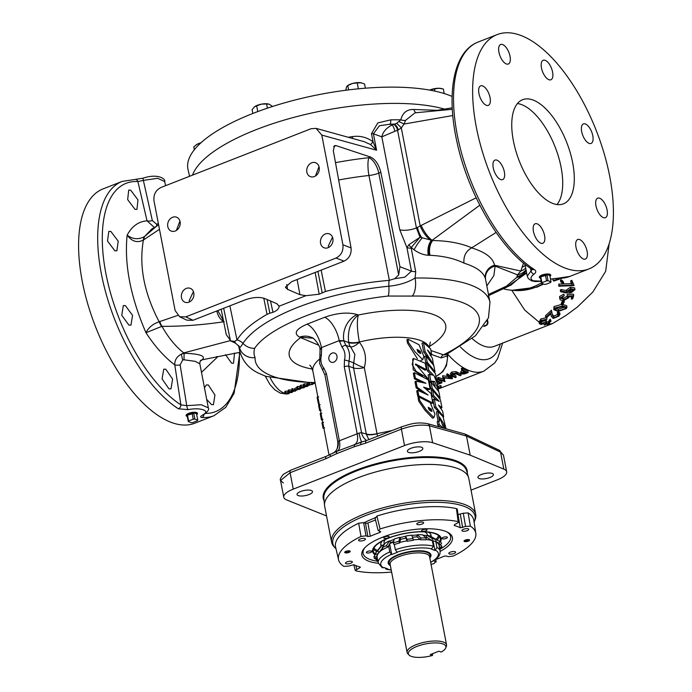 <?xml version="1.0" encoding="UTF-8"?>
<svg xmlns="http://www.w3.org/2000/svg" width="692" height="692" viewBox="0 0 692 692"><rect width="100%" height="100%" fill="white"/><g stroke="black" fill="none" stroke-linecap="round" stroke-linejoin="round"><path stroke-width="1.04" d="M442.802 427.872L439.204 424.507L438.624 421.272L439.429 421.264L437.889 411.333L436.444 411.844L438.027 421.497M438.624 421.272L437.206 421.809L437.785 425.035L440.008 427.102M437.889 411.333L443.044 416.757L446.029 428.763M420.226 351.259L420.762 353.517L418.02 352.02L417.094 349.408L420.226 351.259L418.945 351.839L419.698 353.292M407.925 339.184L419.032 344.72L423.815 356.216L422.777 359.693L414.94 351.761L408.531 342.531L407.925 339.184L406.931 339.807L407.536 343.154L417.38 358.707M420.831 360.411L422.777 359.693M431.375 409.171L431.912 411.42L429.17 409.923L428.244 407.311L431.375 409.171L430.095 409.75L430.848 411.195M419.075 397.087L418.08 397.71L418.686 401.066L424.957 410.252L432.595 418.184L433.927 417.596L426.09 409.664L419.681 400.434L419.075 397.087L430.182 402.623L434.965 414.127L433.927 417.596M319.15 403.704L318.424 403.886L317.083 397.251L318.692 396.845M328.233 455.448L329.842 454.748M427.319 377.91L416.117 371.327L412.147 364.546L413.695 358.508L425.156 363.205L426.384 369.623L415.589 363.983L427.319 377.91M413.695 358.508L412.683 359.096L413.193 369.779L422.501 376.344M351.796 561.42A3.495 1.168 169.1 0 0 347.825 561.601A3.495 1.168 169.1 0 0 345.464 563.21A3.495 1.168 169.1 0 0 346 563.686A3.495 1.168 169.1 0 0 349.97 563.504A3.495 1.168 169.1 0 0 352.332 561.895A3.495 1.168 169.1 0 0 351.796 561.42M364.909 538.549A3.495 1.168 169.1 0 0 360.939 538.739A3.495 1.168 169.1 0 0 358.577 540.348A3.495 1.168 169.1 0 0 359.113 540.815A3.495 1.168 169.1 0 0 363.084 540.634A3.495 1.168 169.1 0 0 365.445 539.025A3.495 1.168 169.1 0 0 364.909 538.549M423.132 522.244A3.495 1.168 169.1 0 0 419.162 522.434A3.495 1.168 169.1 0 0 416.8 524.043A3.495 1.168 169.1 0 0 417.337 524.519A3.495 1.168 169.1 0 0 421.307 524.328A3.495 1.168 169.1 0 0 423.668 522.719A3.495 1.168 169.1 0 0 423.132 522.244M468.242 528.818A3.495 1.168 169.1 0 0 464.271 528.999A3.495 1.168 169.1 0 0 461.91 530.608A3.495 1.168 169.1 0 0 462.446 531.084A3.495 1.168 169.1 0 0 466.417 530.894A3.495 1.168 169.1 0 0 468.778 529.285A3.495 1.168 169.1 0 0 468.242 528.818M455.128 551.68A3.495 1.168 169.1 0 0 451.158 551.87A3.495 1.168 169.1 0 0 448.797 553.479A3.495 1.168 169.1 0 0 449.333 553.955A3.495 1.168 169.1 0 0 453.303 553.764A3.495 1.168 169.1 0 0 455.656 552.155A3.495 1.168 169.1 0 0 455.128 551.68M371.379 551.057A2.785 0.934 169.1 0 0 368.222 551.204A2.785 0.934 169.1 0 0 366.336 552.484A2.785 0.934 169.1 0 0 366.769 552.865A2.785 0.934 169.1 0 0 369.926 552.718A2.785 0.934 169.1 0 0 371.803 551.438A2.785 0.934 169.1 0 0 371.379 551.057M388.792 536.473A2.785 0.934 169.1 0 0 385.626 536.62A2.785 0.934 169.1 0 0 383.749 537.9A2.785 0.934 169.1 0 0 384.172 538.281A2.785 0.934 169.1 0 0 387.338 538.134A2.785 0.934 169.1 0 0 389.215 536.854A2.785 0.934 169.1 0 0 388.792 536.473M426.583 529.449A2.785 0.934 169.1 0 0 423.426 529.596A2.785 0.934 169.1 0 0 421.54 530.876A2.785 0.934 169.1 0 0 421.964 531.248A2.785 0.934 169.1 0 0 425.13 531.101A2.785 0.934 169.1 0 0 427.007 529.821A2.785 0.934 169.1 0 0 426.583 529.449M446.963 537.001A2.785 0.934 169.1 0 0 443.806 537.148A2.785 0.934 169.1 0 0 441.928 538.428A2.785 0.934 169.1 0 0 442.352 538.808A2.785 0.934 169.1 0 0 445.51 538.653A2.785 0.934 169.1 0 0 447.395 537.373A2.785 0.934 169.1 0 0 446.963 537.001M552.986 203.509A55.922 25.474 68.6 0 0 563.409 203.846A55.922 25.474 68.6 0 0 570.208 152.638A55.922 25.474 68.6 0 0 533.056 100.029A55.922 25.474 68.6 0 0 522.633 99.691A55.922 25.474 68.6 0 0 515.834 150.899A55.922 25.474 68.6 0 0 552.986 203.509M517.46 103.54A55.922 25.474 -111.4 0 1 521.465 104.561A55.922 25.474 -111.4 0 1 556.515 150.657A55.922 25.474 -111.4 0 1 556.999 204.538M421.627 447.292A7.863 2.63 169.1 0 0 412.692 447.707A7.863 2.63 169.1 0 0 407.38 451.331A7.863 2.63 169.1 0 0 408.583 452.395A7.863 2.63 169.1 0 0 417.518 451.971A7.863 2.63 169.1 0 0 422.829 448.355A7.863 2.63 169.1 0 0 421.627 447.292M165.769 369.208L163.745 369.173L162.084 378.913L168.943 388.826L170.959 388.869L172.619 379.121L165.769 369.208M125.399 305.622L123.323 305.605L121.766 315.31L128.902 325.11L130.97 325.136L132.561 315.405L125.399 305.622M110.867 231.457L108.817 231.431L107.502 241.041L114.837 250.772L116.887 250.789L118.211 241.171L110.867 231.457M130.684 190.162L128.712 190.101L127.665 199.607L134.983 209.339L136.964 209.391L137.985 199.893L130.684 190.162M537.139 223.819A10.484 4.775 68.6 0 0 535.184 223.758A10.484 4.775 68.6 0 0 533.913 233.36A10.484 4.775 68.6 0 0 540.876 243.221A10.484 4.775 68.6 0 0 542.831 243.281A10.484 4.775 68.6 0 0 544.102 233.68A10.484 4.775 68.6 0 0 537.139 223.819M496.942 160.163A10.484 4.775 68.6 0 0 494.988 160.103A10.484 4.775 68.6 0 0 493.707 169.704A10.484 4.775 68.6 0 0 500.679 179.565A10.484 4.775 68.6 0 0 502.634 179.626A10.484 4.775 68.6 0 0 503.906 170.024A10.484 4.775 68.6 0 0 496.942 160.163M482.644 85.903A10.484 4.775 68.6 0 0 480.689 85.843A10.484 4.775 68.6 0 0 479.409 95.444A10.484 4.775 68.6 0 0 486.381 105.314A10.484 4.775 68.6 0 0 488.336 105.374A10.484 4.775 68.6 0 0 489.607 95.773A10.484 4.775 68.6 0 0 482.644 85.903M502.617 44.547A10.484 4.775 68.6 0 0 500.662 44.487A10.484 4.775 68.6 0 0 499.39 54.088A10.484 4.775 68.6 0 0 506.354 63.958A10.484 4.775 68.6 0 0 508.309 64.019A10.484 4.775 68.6 0 0 509.58 54.417A10.484 4.775 68.6 0 0 502.617 44.547M599.661 198.223A10.484 4.775 68.6 0 0 597.706 198.163A10.484 4.775 68.6 0 0 596.435 207.764A10.484 4.775 68.6 0 0 603.398 217.634A10.484 4.775 68.6 0 0 605.353 217.695A10.484 4.775 68.6 0 0 606.633 208.093A10.484 4.775 68.6 0 0 599.661 198.223M579.688 239.588A10.484 4.775 68.6 0 0 577.733 239.518A10.484 4.775 68.6 0 0 576.462 249.12A10.484 4.775 68.6 0 0 583.425 258.99A10.484 4.775 68.6 0 0 585.38 259.05A10.484 4.775 68.6 0 0 586.652 249.449A10.484 4.775 68.6 0 0 579.688 239.588M545.166 60.316A10.484 4.775 68.6 0 0 543.211 60.256A10.484 4.775 68.6 0 0 541.94 69.857A10.484 4.775 68.6 0 0 548.903 79.718A10.484 4.775 68.6 0 0 550.858 79.788A10.484 4.775 68.6 0 0 552.13 70.177A10.484 4.775 68.6 0 0 545.166 60.316M585.363 123.972A10.484 4.775 68.6 0 0 583.408 123.911A10.484 4.775 68.6 0 0 582.136 133.513A10.484 4.775 68.6 0 0 589.1 143.374A10.484 4.775 68.6 0 0 591.054 143.434A10.484 4.775 68.6 0 0 592.335 133.833A10.484 4.775 68.6 0 0 585.363 123.972M225.505 354.685L231.621 363.179L233.489 363.274L234.545 353.076M206.683 399.362L211.493 404.595L213.43 404.664L214.935 394.976L208.318 384.977L206.389 384.899L204.451 387.771M492.194 473.44A7.863 2.63 169.1 0 0 483.258 473.856A7.863 2.63 169.1 0 0 477.947 477.48A7.863 2.63 169.1 0 0 479.149 478.544A7.863 2.63 169.1 0 0 488.085 478.12A7.863 2.63 169.1 0 0 493.396 474.504A7.863 2.63 169.1 0 0 492.194 473.44M311.296 490.481A7.863 2.63 169.1 0 0 302.361 490.905A7.863 2.63 169.1 0 0 297.05 494.521A7.863 2.63 169.1 0 0 298.252 495.584A7.863 2.63 169.1 0 0 307.187 495.169A7.863 2.63 169.1 0 0 312.499 491.545A7.863 2.63 169.1 0 0 311.296 490.481M167.775 226.552A7.43 6.124 -69.7 0 0 171.356 231.102A7.43 6.124 -69.7 0 0 177.896 229.182A7.43 6.124 -69.7 0 0 180.093 221.725A7.43 6.124 -69.7 0 0 176.512 217.176A7.43 6.124 -69.7 0 0 169.972 219.096A7.43 6.124 -69.7 0 0 167.775 226.552M179.92 221.042L176.399 230.427M181.477 297.698A7.43 6.124 -69.7 0 0 185.058 302.248A7.43 6.124 -69.7 0 0 191.597 300.328A7.43 6.124 -69.7 0 0 193.795 292.872A7.43 6.124 -69.7 0 0 190.214 288.322A7.43 6.124 -69.7 0 0 183.674 290.242A7.43 6.124 -69.7 0 0 181.477 297.698M193.431 291.617L189.21 300.562L189.582 301.876M320.552 243.247A7.43 6.124 -69.7 0 0 324.124 247.805A7.43 6.124 -69.7 0 0 330.672 245.885A7.43 6.124 -69.7 0 0 332.869 238.429A7.43 6.124 -69.7 0 0 329.288 233.87A7.43 6.124 -69.7 0 0 322.749 235.799A7.43 6.124 -69.7 0 0 320.552 243.247M332.506 237.174L328.285 246.118L328.657 247.425M306.85 172.1A7.43 6.124 -69.7 0 0 310.431 176.659A7.43 6.124 -69.7 0 0 316.971 174.739A7.43 6.124 -69.7 0 0 319.168 167.282A7.43 6.124 -69.7 0 0 315.587 162.724A7.43 6.124 -69.7 0 0 309.047 164.644A7.43 6.124 -69.7 0 0 306.85 172.1M318.995 166.59L315.474 175.984M390.712 570.018A3.495 1.168 169.1 0 0 391.11 570.251A3.495 1.168 169.1 0 0 391.291 570.312M192.514 175.128A143.305 47.999 -10.9 0 1 296.6 116.645A143.305 47.999 -10.9 0 1 445.06 109.267M189.582 176.278L188.025 169.514A143.91 48.198 -10.9 0 1 284.274 102.918A143.91 48.198 -10.9 0 1 448.502 95.012A143.91 48.198 -10.9 0 1 452.118 96.456M474.089 522.175A72.418 24.255 169.1 0 0 474.478 521.275A72.418 24.255 169.1 0 0 442.517 502.496A72.418 24.255 169.1 0 0 365.549 515.557A72.418 24.255 169.1 0 0 335.283 548.081A72.418 24.255 169.1 0 0 336.001 548.791M335.283 548.081L334.072 546.775A73.387 24.575 -10.9 0 1 331.58 542.113A73.387 24.575 -10.9 0 1 364.736 513.819A73.387 24.575 -10.9 0 1 475.707 514.364A73.387 24.575 -10.9 0 1 475.127 519.606L474.478 521.275M328.899 359.217A4.861 4.014 -69.7 0 0 331.243 362.201A4.861 4.014 -69.7 0 0 335.525 360.947A4.861 4.014 -69.7 0 0 336.969 356.06A4.861 4.014 -69.7 0 0 334.625 353.076A4.861 4.014 -69.7 0 0 330.335 354.339A4.861 4.014 -69.7 0 0 328.899 359.217M331.58 542.113L324.652 506.155A73.387 24.575 -10.9 0 1 324.548 505.394A73.387 24.575 -10.9 0 1 357.807 477.861A73.387 24.575 -10.9 0 1 468.596 477.653A73.387 24.575 -10.9 0 1 468.778 478.397L475.707 514.364M375.012 517.953A57.367 19.212 169.1 0 0 364.044 522.771M430.934 350.533L443.416 354.814A114.016 38.181 169.1 0 0 461.772 302.292A114.016 38.181 169.1 0 0 412.25 296.081L388.195 296.046C330.153 302.231 269.145 326.192 254.665 348.327C253.661 351.605 253.808 354.693 255.088 357.608A13.978 13.131 -176.7 0 1 239.328 346.848L239.181 346.294M315.241 383.411L265.806 376.318L259.595 373.663C249.163 369.035 242.485 361.31 239.562 350.472A127.51 42.705 -10.9 0 1 239.328 346.848C239.493 348.379 240.704 347.202 242.961 343.327A10.622 9.42 31.7 0 0 237.053 339.919L234.424 341.476L235.678 343.275L230.929 341.026M263.764 298.166L267.069 314.35C252.424 322.688 242.425 331.208 237.053 339.919M267.069 314.35L269.863 313.191L267.077 299.541M279.04 305.769L279.084 306.21C279.058 308.658 277.025 310.691 272.968 312.308L269.863 313.191M254.665 348.327A13.978 12.447 -144.8 0 1 242.961 343.327C251.767 330.378 269.992 318.398 297.638 307.386C325.586 296.6 355.991 289.541 388.852 286.211C399.085 285.199 407.83 282.474 415.088 278.046A127.51 42.705 -10.9 0 1 470.465 284.983A127.51 42.705 -10.9 0 1 489.971 302.257L485.62 279.637A12.3 11.678 -10.2 0 1 495.117 266.1L493.854 275.598L486.831 285.952M354.858 354.434L350.688 346.934L345.913 345.429A17.585 14.506 110.3 0 1 349.226 352.565A17.585 14.506 110.3 0 1 348.932 361.12L353.75 362.816L354.858 354.434M524.943 264.197L527.252 276.203L531.015 270.883L530.453 268.254M312.827 338.189L299.575 337.134C293.382 333.371 295.865 329.063 307.023 324.193L324.695 317.273C337.281 312.862 348.111 311.962 357.167 314.583L358.335 315.033A79.658 26.677 -10.9 0 1 433.503 314.549A79.658 26.677 -10.9 0 1 429.343 346.519M520.6 35.344A125.832 57.324 68.6 0 0 497.15 34.6A125.832 57.324 68.6 0 0 481.84 149.818A125.832 57.324 68.6 0 0 565.442 268.193A125.832 57.324 68.6 0 0 588.892 268.937A125.832 57.324 68.6 0 0 604.202 153.719A125.832 57.324 68.6 0 0 520.6 35.344M497.15 34.6L478.051 42.082A125.832 57.324 68.6 0 0 459.903 146.773A125.832 57.324 68.6 0 0 534.224 269.482C536.343 270.97 536.265 272.536 533.964 274.188C530.236 277.034 530.029 279.222 533.342 280.762L541.127 281.177M539.327 277.258L549.872 274.292L550.754 275.053A5.821 1.946 169.1 0 0 549.872 274.292A5.821 1.946 169.1 0 0 543.289 274.586A5.821 1.946 169.1 0 0 539.327 277.258A5.821 1.946 169.1 0 0 540.218 278.063A5.821 1.946 169.1 0 0 540.547 278.167M479.807 205.195L432.171 240.262L432.682 240.557C447.811 240.738 460.837 243.152 471.762 247.797L471.633 247.883C485.377 252.104 493.007 257.891 494.521 265.235A12.3 11.617 -14.3 0 0 485.447 278.867L485.646 279.793L485.447 278.867C483.794 272.691 477.445 267.717 466.417 263.955L463.977 263.09C454.583 258.54 443.261 255.936 429.992 255.296L428.244 255.262C423.443 254.959 418.721 253.134 414.075 249.786L411.273 247.511L411.195 248.168A10.622 3.555 -10.9 0 1 406.931 247.658L399.734 229.727L381.828 136.843C382.927 131.843 386.361 127.89 392.139 124.992L396.741 123.263L400.815 119.811C402.623 112.692 407.008 109.249 413.954 109.483L438.079 110.348M411.195 248.168L415.719 271.662L415.088 278.046A13.978 6.046 -91.1 0 1 412.25 296.081M348.258 137.275L352.263 136.627C359.892 135.485 366.821 137.198 373.049 141.774L376.586 150.225L370.592 144.567L364.009 141.626L316.097 128.383L311.106 128.703L160.89 187.515C155.7 190.214 153.399 194.634 153.979 200.784L175.111 310.492L179.643 316.754L185.802 316.867L336.018 258.064C341.199 255.357 343.509 250.937 342.921 244.795L321.797 135.087L316.097 128.383M370.592 144.567L373.049 141.774L371.492 133.668L377.815 122.916L390.625 119.88A143.305 47.999 -10.9 0 1 400.815 119.811A5.311 2.569 8.8 0 0 405.503 120.408L404.076 124.032L401.317 127.942L397.571 130.295L416.42 227.945L420.035 237.209L432.682 240.557A12.3 7.214 -89.3 0 0 429.992 255.296M203.924 414.569A3.356 2.924 93.5 0 1 201.917 417.51A125.832 57.324 -111.4 0 0 213.949 415.728L194.85 423.201A125.832 57.324 -111.4 0 1 171.4 422.457A125.832 57.324 -111.4 0 1 87.797 304.082A125.832 57.324 -111.4 0 1 103.108 188.864L122.207 181.39A125.832 57.324 -111.4 0 0 104.059 286.081A125.832 57.324 -111.4 0 0 178.38 408.79A3.356 2.526 -57.2 0 0 180.897 404.872L174.773 364.857C164.757 357.427 155.146 346.718 145.96 332.74C130.425 296.617 124.162 264.076 127.155 235.116C131.947 226.215 138.573 221.457 147.041 220.843L137.898 181.572A122.588 55.844 68.6 0 0 105.867 273.383A122.588 55.844 68.6 0 0 180.897 404.872L186.754 405.659L201.268 404.733L208.327 407.882L199.832 363.776L195.066 361.31L184.063 359.814L182.679 359.978L180.136 364.909L186.754 405.659A3.356 0.631 77.3 0 0 187.982 409.638L178.38 408.79M201.917 417.51C200.031 417.285 200.256 416.463 202.6 415.062C206.467 412.908 206.77 411.178 203.5 409.889C199.685 408.557 194.513 408.47 187.982 409.638M186.079 415.555L196.623 412.579L197.505 413.349A5.821 1.946 169.1 0 0 196.623 412.579A5.821 1.946 169.1 0 0 190.04 412.882A5.821 1.946 169.1 0 0 186.079 415.555A5.821 1.946 169.1 0 0 186.97 416.359A5.821 1.946 169.1 0 0 187.298 416.463M540.167 283.538A62.911 51.891 110.3 0 0 541.447 282.829A63.751 52.583 110.3 0 1 503.387 288.789M526.638 273.037L506.12 287.526M349.918 551.887L349.927 551.87A2.794 0.934 169.1 0 0 349.304 550.849A2.794 0.934 169.1 0 0 345.983 551.325A2.794 0.934 169.1 0 0 345.187 552.796A2.794 0.934 169.1 0 0 348.941 552.424A2.794 0.934 169.1 0 0 349.918 551.887A2.811 0.943 169.1 0 0 349.927 551.87A2.811 0.943 169.1 0 0 350.221 551.334A2.811 0.943 169.1 0 0 349.789 550.962A2.811 0.943 169.1 0 0 346.597 551.109A2.811 0.943 169.1 0 0 344.702 552.406A2.811 0.943 169.1 0 0 345.135 552.778A2.811 0.943 169.1 0 0 345.17 552.787A2.811 0.943 169.1 0 0 345.178 552.796L345.17 552.787M345.481 552.242A2.015 0.675 169.1 0 0 345.792 552.527A2.015 0.675 169.1 0 0 346.545 552.64L348.534 552.268L349.443 551.507L348.379 551.109A2.015 0.675 169.1 0 0 346.389 551.472A2.015 0.675 169.1 0 0 345.567 551.991A2.015 0.675 169.1 0 0 345.481 552.242L346.545 552.64A2.015 0.675 169.1 0 0 348.534 552.268A2.015 0.675 169.1 0 0 349.443 551.507A2.015 0.675 169.1 0 0 349.27 551.282A2.015 0.675 169.1 0 0 348.379 551.109M468.259 541.179A2.794 0.934 169.1 0 0 469.237 540.642A2.794 0.934 169.1 0 0 468.622 539.613A2.794 0.934 169.1 0 0 465.292 540.08A2.794 0.934 169.1 0 0 464.505 541.551A2.811 0.943 169.1 0 0 464.496 541.551A2.794 0.934 169.1 0 0 468.259 541.179M469.245 540.634L469.237 540.642A2.811 0.943 169.1 0 0 469.245 540.634A2.811 0.943 169.1 0 0 469.539 540.097A2.811 0.943 169.1 0 0 469.107 539.717A2.811 0.943 169.1 0 0 465.915 539.864A2.811 0.943 169.1 0 0 464.021 541.161A2.811 0.943 169.1 0 0 464.444 541.533A2.811 0.943 169.1 0 0 467.636 541.395A2.811 0.943 169.1 0 0 469.539 540.097M467.628 539.864L467.844 541.023A2.015 0.675 169.1 0 0 468.761 540.262A2.015 0.675 169.1 0 0 468.588 540.037A2.015 0.675 169.1 0 0 468.449 539.976A2.015 0.675 169.1 0 0 467.688 539.864A2.015 0.675 169.1 0 0 465.707 540.236A2.015 0.675 169.1 0 0 464.877 540.746A2.015 0.675 169.1 0 0 464.79 540.997L467.844 541.023L468.761 540.262L468.181 539.812M364.987 547.562A44.565 14.921 169.1 0 0 366.968 558.02A44.565 14.921 169.1 0 0 369.926 559.396A44.565 14.921 169.1 0 0 377.105 561.134M440.441 548.972A44.565 14.921 169.1 0 0 448.771 542.26A44.565 14.921 169.1 0 0 446.729 531.819M448.805 542.225A44.643 14.956 169.1 0 0 448.831 542.182A44.643 14.956 169.1 0 0 447.586 532.234M375.548 554.292A34.116 11.427 -10.9 0 1 373.334 551.204A34.116 11.427 -10.9 0 1 380.669 541.931A34.116 11.427 -10.9 0 1 430.069 532.416A34.116 11.427 -10.9 0 1 435.112 533.679A34.116 11.427 -10.9 0 1 440.328 538.298A34.116 11.427 -10.9 0 1 439.731 541.447M382.347 540.98A25.578 8.563 169.1 0 0 380.799 544.855A25.578 8.563 169.1 0 0 381.266 545.971M381.759 545.521A25.578 8.563 -10.9 0 1 380.756 544.197M378.299 563.297A46.148 15.458 -10.9 0 1 368.862 561.229A46.148 15.458 -10.9 0 1 363.724 549.016A46.148 15.458 -10.9 0 1 401.005 531.724A46.148 15.458 -10.9 0 1 445.38 531.274A46.148 15.458 -10.9 0 1 448.442 532.702A46.148 15.458 -10.9 0 1 440.198 551.386M364.338 548.263A44.643 14.956 169.1 0 0 366.881 557.968A44.643 14.956 169.1 0 0 366.924 557.994M464.021 541.161A2.811 0.943 169.1 0 0 464.444 541.542A2.811 0.943 169.1 0 0 464.488 541.551L464.488 541.551M344.702 552.406A2.811 0.943 169.1 0 0 345.135 552.787A2.811 0.943 169.1 0 0 348.327 552.631A2.811 0.943 169.1 0 0 350.221 551.342M299.878 386.759L300.103 389.311L299.653 389.397L299.705 388.644L297.162 389.008L296.574 387.191M292.18 390.253L295.752 390.807L294.965 391.283L292.18 390.253L291.842 388.705L295.086 389.388M288.339 392.139L289.04 391.413L291.981 391.525L291.963 392.502L289.031 392.675L288.01 390.591L288.728 389.856L292.162 390.15M292.405 390.366L292.681 391.949M312.101 383.16L312.014 383.8L313.225 383.74L312.654 384.397L310.717 384.717L309.177 384.328L309.748 383.307M309.177 384.328L308.788 383.316M304.411 386.655L303.719 386.119L304.419 385.392L307.36 385.505L307.343 386.482L304.411 386.655M304.221 385.928L304.8 386.508L307.058 386.421L306.971 385.652L304.705 385.556L304.255 386.153L304.705 385.556M301.063 387.97L300.38 387.425L301.081 386.707L304.022 386.811L304.004 387.788L301.063 387.97M300.873 387.235L301.452 387.814L303.71 387.736L303.632 386.966L301.357 386.863L300.916 387.459L301.357 386.863M297.162 389.008L297.647 388.048L299.835 387.952M288.841 391.949L289.42 392.528L291.678 392.442L291.591 391.672L289.325 391.577L288.884 392.174L289.325 391.577M285.684 393.99L285 393.445L285.701 392.727L288.642 392.831L288.625 393.809L285.684 393.99M285.502 393.255L286.073 393.834L288.33 393.757L288.253 392.987L285.986 392.883L285.536 393.48L285.986 392.883M609.168 243.662L605.699 271.238L592.871 291.998L577.457 306.98L565.944 315.483L552.415 323.605L547.286 324.444M438.105 387.788A76.898 35.032 68.6 0 0 438.806 387.892L440.726 387.139A76.898 35.032 68.6 0 0 441.271 387.209L440.977 385.66A76.898 35.032 -111.4 0 1 440.423 385.591L438.503 386.344A76.898 35.032 -111.4 0 1 437.811 386.231M571.428 296.626L571.393 299.134L572.284 296.531L568.841 296.807L568.798 297.647L563.721 300.536C560.84 300.622 559.551 299.809 559.863 298.079L564.205 295.674L561.065 298.598M559.56 296.531L559.793 298.918L559.56 296.531L563.911 294.117L564.205 295.674M561.108 298.114L564.023 299.748L567.622 297.647L567.328 296.098L563.729 298.2L561.281 297.75M573.711 295.7L573.417 294.143L567.146 294.593L567.44 296.141L573.711 295.7L572.63 298.849L571.393 299.134M562.985 300.259L561.255 303.208L561.558 304.765L563.288 301.816L564.343 301.798L562.605 304.731L561.558 304.765M566.956 307.239L566.428 308.511L558.124 311.469L553.79 309.661L554.283 308.113L562.665 306.054L566.956 307.239L566.662 305.682L562.864 304.523M561.497 304.471L553.989 306.556L553.79 309.661M559.984 314.28L559.69 312.723L558.167 311.85L557.319 312.602L557.622 314.151L558.47 313.398L559.984 314.28L558.851 316.149L553.185 318.441L551.334 316.434L550.789 313.813L546.741 317.585L540.824 318.977L539.103 322.135M558.003 314.237L553.73 316.132L552.259 314.289L551.412 310.232L545.452 315.777L545.754 317.334L551.706 311.781L552.562 315.846L554.024 317.689L557.968 316.106L558.747 314.817L557.622 314.151M561.004 289.515L560.295 290.156L560.598 291.704L561.307 291.064L561.004 289.515L566.748 290.623L566.48 289.965L566.748 290.623M570.433 287.154L566.48 289.965L566.774 291.522L570.736 288.702L570.433 287.154L574.637 287.881L574.966 289.611L570.961 292.88L566.956 293.01L560.598 291.704M574.109 285.562L571.826 280.355L570.597 280.857L570.9 282.405L572.128 281.903L574.109 285.562L558.799 286.228L559.11 285.658L572.396 285.182L570.9 282.405M572.102 283.633L558.807 284.101L558.799 286.228M563.686 283.305L563.392 281.748L561.463 279.845L560.399 280.165L560.702 281.722L561.757 281.402L563.686 283.305L562.631 283.633L560.702 281.722M555.503 278.4L552.925 279.084L553.228 280.641L559.949 278.426M539.059 322.117L524.744 310.128L511.751 290.225M545.685 320.422L540.833 322.005L541.127 323.553L545.988 321.97L545.685 320.422L546.412 320.647L546.715 322.195L545.538 324.254L545.383 323.415M545.184 323.96L548.739 323.155L549.534 321.503L550.624 320.742L551.057 321.313L550.322 319.194L548.445 321.598L546.118 322.654M390.383 565.598A21.781 7.292 -10.9 0 1 389.977 559.361A21.781 7.292 -10.9 0 1 407.943 551.913A21.781 7.292 -10.9 0 1 427.63 551.957A21.781 7.292 -10.9 0 1 427.89 552.06A21.781 7.292 -10.9 0 1 429.827 558.003M390.08 559.266A21.521 7.205 169.1 0 0 390.305 565.182M377.451 558.937L376.431 560.702A34.514 11.556 169.1 0 0 377.131 561.151L377.97 561.644M426.687 378.784L426.583 378.239M415.304 364.606L425.035 370.185L426.384 369.623M430.147 389.112L423.625 387.157L430.978 393.437L432.829 403.029L418.781 395.789L417.726 390.323L428.097 395.054L417.129 387.183L415.97 381.188L425.952 383.29L415.39 378.187L414.335 372.677L428.374 379.925L430.147 389.112L428.789 389.665L425.416 388.532M427.63 401.101L417.786 396.412L416.731 390.945L417.726 390.323M422.803 392.381L416.134 387.805L414.975 381.82L415.97 381.188M421.783 382.218L414.396 378.809L413.34 373.299L414.335 372.677M338.18 441.842L338.068 441.288L359.01 433.088L361.544 432.69L366.302 434.005A10.622 3.555 169.1 0 0 377.019 433.668L392.226 430.493M428.858 346.606A59.417 19.904 169.1 0 0 420.459 340.507A59.417 19.904 169.1 0 0 359.373 342.004L359.407 342.185A10.622 3.555 -10.9 0 1 348.682 342.523L348.621 342.151C347.496 329.972 350.74 320.932 358.335 315.033C356.761 320.88 357.107 329.876 359.373 342.004A10.622 3.529 -9.6 0 1 348.621 342.151M359.407 342.185L359.425 342.306C365.246 349.763 366.872 358.197 364.303 367.616A10.622 2.344 20.4 0 1 353.75 362.816A10.622 8.555 109 0 0 353.577 367.954L348.759 366.284L361.544 432.69A13.978 11.461 -74.5 0 0 366.708 440.484M428.313 358.032L423.746 352.159L422.008 343.137L423.435 342.609L430.614 348.88L431.765 354.858L427.448 349.927L432.457 358.456L433.452 364.822M435.069 386.032L433.106 381.923L429.429 381.681L428.132 374.9L429.55 374.372L433.59 375.306L428.746 370.203L427.327 370.73L426.116 364.459L427.535 363.923L435.372 373.593L436.583 379.856L434.161 375.972L437.318 383.697L438.391 390.816M431.151 374.649L427.327 370.73M432.232 390.106L430.813 388.852L429.628 382.676L431.047 382.14L438.875 391.776L440.077 398.038L432.232 388.316L430.813 388.852M438.235 411.273L434.403 407.45L432.907 399.716L434.334 399.189L439.221 401.343L433.642 395.625L432.223 396.153L431.133 390.522L432.561 389.985L440.423 399.812L441.963 407.804L438.538 405.105L442.612 411.178L443.693 416.783L443.114 416.93M436.012 399.751L432.223 396.153M439.602 418.876L440.475 419.88M427.293 364.018L425.77 362.66L424.585 356.484L426.004 355.956L433.832 365.592L435.034 371.846L427.189 362.132L425.77 362.66M272.068 106.629L271.93 105.928L269.119 104.215L266.584 103.947L267.397 108.168M268.358 103.99A8.736 2.924 169.1 0 0 268.297 103.982L269.119 104.215M257.779 111.585L256.663 105.789L261.481 104.146L266.584 103.947M252.84 113.471L252.096 109.621L254.725 106.611A8.736 2.924 169.1 0 1 254.777 106.585L254.725 106.611M254.241 106.983L256.663 105.789M268.297 103.982A8.736 2.924 169.1 0 0 261.481 104.146A8.736 2.924 169.1 0 0 254.777 106.585M382.001 545.322L377.633 550.953A34.514 11.556 169.1 0 0 375.574 553.081L380.055 547.286A28.632 9.593 -10.9 0 1 382.001 545.322L382.762 545.296A27.801 9.307 -10.9 0 1 384.657 543.903M389.458 540.928L386.421 545.633A34.514 11.556 169.1 0 0 382.131 547.83L385.167 543.125A28.632 9.593 -10.9 0 1 389.458 540.928L390.037 541.032A27.801 9.307 -10.9 0 1 394.215 539.379M399.941 537.338L398.947 541.239A34.514 11.556 169.1 0 0 393.307 542.935L394.302 539.025A28.632 9.593 -10.9 0 1 399.941 537.338L400.236 537.554A27.801 9.307 -10.9 0 1 405.581 536.361L405.633 536.066A28.632 9.593 -10.9 0 1 411.653 535.167L413.046 538.54A34.514 11.556 169.1 0 0 407.026 539.44L405.633 536.066M411.766 535.444A27.801 9.307 -10.9 0 1 416.818 535.072L417.198 534.752A28.632 9.593 -10.9 0 1 422.544 534.804L426.272 538.004A34.514 11.556 169.1 0 0 420.918 537.952L417.198 534.752M422.985 535.176A27.801 9.307 -10.9 0 1 426.35 535.591L426.999 535.305A28.632 9.593 -10.9 0 1 430.753 536.291L436.349 539.708A34.514 11.556 169.1 0 0 432.587 538.722L426.999 535.305M433.062 537.701L440.008 541.611L438.901 543.281L435.597 541.317M439.775 549.829L440.916 548.358A34.514 11.556 169.1 0 0 441.894 546.135L440.017 544.803M438.304 543.782L440.415 545.045L441.522 543.376A34.514 11.556 169.1 0 0 440.008 541.611M426.696 537.373L426.35 535.591M417.164 536.871L416.818 535.072M400.236 537.554L400.582 539.362M398.947 541.239L399.691 542.935L400.538 539.371A27.965 9.368 -10.9 0 1 405.953 538.168L405.581 536.361M390.037 541.032L390.383 542.831M382.762 545.296L382.996 546.481M375.574 553.081A34.514 11.556 169.1 0 0 375.436 553.271L376.993 554.543L377.356 554.076M375.972 553.712L374.095 556.282A34.514 11.556 169.1 0 0 374.372 558.323L376.033 559.378L377.218 557.743M441.894 546.135L440.761 547.606L439.273 546.559M439.878 549.682A33.095 11.081 169.1 0 0 440.761 547.606M440.415 545.045A33.095 11.081 169.1 0 0 438.901 543.281M432.587 538.722L431.739 540.53A33.095 11.081 169.1 0 1 435.502 541.516L436.349 539.708M425.303 537.174A27.965 9.368 -10.9 0 1 426.834 537.399L431.739 540.53M420.918 537.952L420.528 539.812A33.095 11.081 169.1 0 1 425.874 539.864L426.272 538.004M412.493 537.208A27.965 9.368 -10.9 0 1 417.25 536.871L420.528 539.812M407.026 539.44L407.199 541.265A33.095 11.081 169.1 0 1 413.21 540.357L413.046 538.54M405.953 538.168L407.199 541.265M393.307 542.935L394.051 544.621A33.095 11.081 169.1 0 1 399.691 542.935M386.421 545.633L387.658 547.13L390.279 542.874A27.965 9.368 -10.9 0 1 393.67 541.507M382.131 547.83L383.368 549.318A33.095 11.081 169.1 0 1 387.658 547.13M382.373 548.125L379.199 552.225L377.633 550.953M379.199 552.225A33.095 11.081 169.1 0 0 377.166 554.318A33.095 11.081 169.1 0 0 376.993 554.543M377.365 555.14L375.756 557.337L374.095 556.282M375.756 557.337A33.095 11.081 169.1 0 0 376.033 559.378M377.953 561.567L376.431 560.702M394.336 544.526L395.34 549.742L397.277 552.354L391.715 554.526L389.778 551.922A31.529 10.562 -10.9 0 0 378.221 562.951L377.14 557.328A31.529 10.562 -10.9 0 1 377.953 553.963A31.529 10.562 -10.9 0 1 383.247 549.171M387.987 546.619A31.529 10.562 -10.9 0 1 388.696 546.299L389.57 543.834M389.977 543.488L393.558 541.948M399.82 542.433A31.529 10.562 -10.9 0 1 407.017 540.824M413.167 539.916A31.529 10.562 -10.9 0 1 420.087 539.431M425.943 539.552A31.529 10.562 -10.9 0 1 431.393 540.314M435.32 541.455L435.865 541.853A31.529 10.562 -10.9 0 1 437.05 542.589A31.529 10.562 -10.9 0 1 439.057 545.408L440.138 551.031A31.529 10.562 -10.9 0 0 436.946 547.476L434.922 550.46L431.367 549.137L433.391 546.161L432.327 540.642M378.221 562.951L382.295 567.769L384.216 567.596L387.779 568.919L386.179 569.213L384.986 567.881M436.946 547.476L435.865 541.853M389.778 551.922L388.696 546.299M391.715 554.526L389.683 543.99M434.922 550.46L433.071 540.807M429.749 557.579A21.521 7.205 169.1 0 0 427.76 552.008M436.142 379.96A76.898 35.032 68.6 0 0 441.92 382.84L441.626 381.283A76.898 35.032 -111.4 0 1 436.358 378.714M462.576 370.505L461.287 371.085L460.984 372.469M462.152 368.109L461.356 368.412L461.659 369.969L462.446 369.658L462.152 368.109A76.898 35.032 -111.4 0 0 467.939 370.981L468.233 372.538L464.418 373.965L461.287 374.017L460.5 372.002M456.149 377.27L455.855 375.713A76.898 35.032 -111.4 0 1 452.421 374.156L452.715 375.704A76.898 35.032 68.6 0 0 456.149 377.27L455.362 377.572A76.898 35.032 -111.4 0 1 451.902 375.998L450.743 374.969L452.161 373.533L456.158 373.187L457.542 373.792A76.898 35.032 68.6 0 0 461.01 375.367L460.215 375.678A76.898 35.032 -111.4 0 1 456.781 374.113L452.81 373.879L451.902 375.185L452.715 375.704M461.01 375.367L460.708 373.81A76.898 35.032 -111.4 0 1 457.248 372.235L455.855 371.63L451.859 371.985L450.449 373.421L450.743 374.969M452.395 378.74L452.092 377.183L447.473 373.853L446.677 374.164L446.971 375.713L447.767 375.401L452.395 378.74L443.918 377.944L444.895 381.673L437.941 379.251L438.737 378.939L443.771 380.816L442.759 377.365L450.328 378.256L446.971 375.713M445.017 381.629L444.074 377.97M443.468 379.268L438.443 377.391L437.647 377.702L437.941 379.251M447.932 376.509L442.638 375.747L442.759 377.365M461.287 374.017L461.287 371.085M461.581 372.642L464.358 371.466A76.898 35.032 -111.4 0 1 461.659 369.969M462.446 369.658A76.898 35.032 68.6 0 0 468.233 372.538M461.806 373.438L466.858 372.616A76.898 35.032 -111.4 0 1 464.955 371.76L462.074 373.706L461.953 373.083M452.161 373.533L451.859 371.985M456.158 373.187L455.855 371.63M447.767 375.401L447.473 373.853M438.737 378.939L438.443 377.391M442.941 377.296L442.638 375.747M441.92 382.84L438.105 384.268M437.301 381.378L437.422 382.01L438.053 381.768A76.898 35.032 -111.4 0 1 436.254 380.799M437.387 384.051L440.553 382.918A76.898 35.032 -111.4 0 1 438.642 382.062L437.084 382.659M441.271 387.209L438.226 388.402M440.726 387.139L440.423 385.591M438.806 387.892L438.503 386.344M543.566 323.026L544.422 325.015L549.483 323.268L550.624 320.742L550.322 319.194M549.725 321.841L549.24 319.946M544.422 325.015L544.197 323.657L541.118 324.479L539.405 323.692L541.118 324.479M539.007 321.841L539.405 323.692L541.127 320.526L540.824 318.977M541.127 320.526L547 319.15L546.706 317.602L545.754 317.334M547 319.15L541.914 320.941L541.127 323.553L540.573 322.974M545.988 321.97L546.715 322.195M548.739 323.155L548.445 321.598M558.47 313.398L558.167 311.85M551.706 311.781L551.412 310.232M554.024 317.689L553.73 316.132M557.968 316.106L557.674 314.549M562.665 306.054L562.414 304.74M554.283 308.113L553.989 306.556M565.329 308.641L565.675 307.75L562.016 306.798L555.33 308.295L555.01 309.324L555.987 310.258L558.721 310.725L565.329 308.641L565.044 307.153M565.027 307.084L558.427 309.168L555.218 308.459M558.721 310.725L558.427 309.168M555.987 310.258L555.685 308.71M564.343 301.798L564.092 300.492M563.288 301.816L563.046 300.579M567.622 297.647L567.665 296.781M564.023 299.748L563.729 298.2M561.307 291.064L567.051 292.18L566.774 291.522L567.051 292.18M570.736 288.702L574.966 289.611M573.642 289.879L570.762 289.368L567.976 291.444L570.9 292.223L573.616 289.784M573.002 289.299L570.597 290.675L568.314 290.657M570.9 292.223L570.597 290.675M572.128 281.903L571.826 280.355M559.11 285.658L558.807 284.101M561.757 281.402L561.463 279.845M561.783 278.305L553.929 281.064L553.228 280.641M288.019 392.2L288.253 392.987M285.805 392.269L286.073 393.834M288.573 392.45L288.625 393.809M285 393.445L284.672 391.897L285.381 391.162L285.701 392.727M285.381 391.162L288.365 391.265M291.358 390.893L291.591 391.672M289.144 390.963L289.42 392.528M291.704 389.959L291.963 392.502M288.728 389.856L289.04 391.413M294.792 389.501L295.077 391.067M292.284 388.532L292.578 390.098M295.605 389.968L295.752 390.807M297.153 389.362L295.199 389.899L294.853 388.35L296.574 387.676L297.084 388.965M295.199 389.899L296.868 389.241M299.515 388.731L299.653 389.397M296.842 387.459L297.335 386.482L297.647 388.048M297.335 386.482L299.558 386.395M299.878 386.776L300.155 388.463M303.399 386.179L303.632 386.966M301.184 386.248L301.452 387.814M303.952 386.43L304.004 387.788M300.38 387.425L300.051 385.877L300.76 385.141L301.081 386.707M300.76 385.141L303.745 385.245M306.738 384.873L306.971 385.652M304.523 384.942L304.8 386.508M307.309 385.219L307.343 386.482M303.719 386.119L303.39 384.57L304.108 383.835L304.419 385.392M304.108 383.835L307.084 383.939M308.675 383.316L309.134 384.311M307.776 383.29L306.893 383.636L307.231 385.185L308.9 384.536M309.186 384.648L307.231 385.185M312.836 383.887L311.115 384.57L312.395 384.337L312.836 383.887L312.395 384.337L312.308 383.887M311.504 384.095L311.071 384.337M313.173 383.403L313.398 383.87L313.32 383.403M314.739 383.411L313.952 383.411M444.212 93.558L443.338 89.017L438.797 88.256L434.524 88.939L434.948 91.128M441.461 88.541A8.736 2.924 169.1 0 0 441.262 88.498A8.736 2.924 169.1 0 0 438.797 88.256A8.736 2.924 -10.9 0 0 430.208 89.856A8.736 2.924 169.1 0 0 429.645 90.081L434.524 88.939M358.37 88.818L357.228 82.902L361.414 82.832A8.736 2.924 169.1 0 0 361.38 82.824A8.736 2.924 169.1 0 0 360.757 82.711L364.563 83.966L365.376 88.195M348.604 89.891L347.765 85.549L352.358 83.507L357.228 82.902M345.818 90.245L346.562 86.69L347.851 85.427A8.736 2.924 -10.9 0 1 352.358 83.507A8.736 2.924 169.1 0 1 360.757 82.711M194.34 149.749L193.795 146.886L197.004 144.325L200.49 143.209M200.931 142.803A8.736 2.924 169.1 0 0 197.004 144.325A8.736 2.924 169.1 0 0 196.251 144.784A8.736 2.924 169.1 0 0 196.199 144.81M549.958 276.359A5.821 1.946 169.1 0 0 550.754 275.053M541.974 282.699L540.634 276.402L545.339 274.568L546.542 280.831L541.974 282.699A4.749 1.592 -10.9 0 0 541.611 283.331L544.466 284.386A4.749 1.592 -10.9 0 0 546.118 284.23L550.581 282.492A4.749 1.592 -10.9 0 0 550.737 282.31L550.806 282.232A4.827 1.618 -10.9 0 1 550.771 282.267A4.827 1.618 -10.9 0 0 551.005 281.808L548.003 280.692L546.853 274.378L549.803 275.546L551.005 281.808M540.556 276.497A4.749 1.592 -10.9 0 1 540.582 276.463L540.521 276.541A4.827 1.618 -10.9 0 0 540.314 276.964L541.611 283.331M546.438 280.952A4.749 1.592 -10.9 0 1 548.09 280.796M550.944 281.852A4.749 1.592 -10.9 0 1 550.737 282.31M545.201 274.534A4.749 1.592 -10.9 0 1 546.853 274.378M541.525 283.227A4.827 1.618 -10.9 0 1 541.845 282.665M546.542 280.831A4.827 1.618 -10.9 0 1 548.003 280.692M545.339 274.568A4.827 1.618 -10.9 0 1 546.792 274.43M196.71 414.655A5.821 1.946 169.1 0 0 197.505 413.349M187.307 414.793A4.749 1.592 -10.9 0 1 187.333 414.759L187.273 414.837A4.827 1.618 -10.9 0 0 187.065 415.261L188.276 421.523L191.217 422.682A4.749 1.592 -10.9 0 0 192.869 422.527L197.332 420.779A4.749 1.592 -10.9 0 0 197.497 420.606L197.557 420.52A4.827 1.618 -10.9 0 1 197.523 420.563M194.841 419.092L193.604 412.674L196.554 413.833L197.756 420.096L194.841 419.092A4.749 1.592 -10.9 0 0 193.189 419.248L188.596 420.961L187.385 414.698L192.091 412.856L193.189 419.248M197.696 420.148A4.749 1.592 -10.9 0 1 197.497 420.606M188.362 421.627A4.749 1.592 -10.9 0 1 188.726 420.995M191.952 412.83A4.749 1.592 -10.9 0 1 193.604 412.674M192.091 412.856A4.827 1.618 -10.9 0 1 193.544 412.726M193.293 419.127A4.827 1.618 -10.9 0 1 194.755 418.989M188.276 421.523A4.827 1.618 -10.9 0 1 188.596 420.961M435.182 559.716A60.723 20.336 169.1 0 0 443.953 556.256L446.357 555.987L448.226 556.679L453.217 556.065A69.901 23.416 169.1 0 0 475.811 533.316L473.804 520.289A70.394 23.58 -10.9 0 0 468.095 512.91L470.378 526.136L465.569 526.439L460.292 527.762A60.723 20.336 169.1 0 0 454.168 525.496L454.583 524.597L459.021 522.183L458.173 521.612A69.901 23.416 169.1 0 0 380.107 528.965L376.88 516.085A70.394 23.58 -10.9 0 1 456.435 508.594L458.173 521.612M460.292 527.762L457.992 514.563L463.294 513.222L468.095 512.91M338.535 559.75L335.568 546.914A70.394 23.58 -10.9 0 1 358.655 523.221L361.025 536.438A69.901 23.416 169.1 0 0 338.535 559.75A69.901 23.416 169.1 0 0 343.863 566.367L348.673 566.056L353.949 564.733A60.723 20.336 169.1 0 0 360.074 566.999L360.411 567.25M353.802 564.681L355.23 570.364L356.069 570.891A69.901 23.416 169.1 0 0 391.629 572.068M431.073 564.473A69.901 23.416 169.1 0 0 434.135 563.53L435.614 561.619L433.573 560.823M475.811 533.316A69.901 23.416 169.1 0 0 470.378 526.136M435.346 559.664L436.133 562.086L435.778 559.508M360.074 566.999L359.658 567.907L355.23 570.364M358.655 523.221L363.62 522.616L365.514 523.316L367.91 523.048A61.216 20.5 -10.9 0 1 375.522 520.029M367.91 523.048L370.289 536.248L367.885 536.516L366.016 535.824L361.025 536.438M374.917 517.564L378.109 530.453L380.747 531.793M380.488 531.577L379.856 532.503A60.723 20.336 169.1 0 0 370.289 536.248M379.856 532.503L379.536 531.222M376.88 516.085L375.419 517.997M378.619 530.885L380.107 528.965M459.021 522.183L457.265 509.156L456.435 508.594M431.004 536.447A25.578 8.563 169.1 0 0 431.038 535.176A25.578 8.563 169.1 0 0 428.166 532.157M430.839 534.553A25.578 8.563 -10.9 0 1 430.398 536.17M432.5 655.471L430.199 654.623L438.927 651.207L441.228 652.054A19.117 6.401 169.1 0 0 445.743 647.911A19.117 6.401 169.1 0 0 425.909 643.871A19.117 6.401 169.1 0 0 408.998 654.987A19.117 6.401 169.1 0 0 432.5 655.471L432.647 653.663M408.998 654.987L407.778 653.681A20.085 6.73 -10.9 0 1 407.104 652.4A20.085 6.73 -10.9 0 1 425.554 642.003A20.085 6.73 -10.9 0 1 446.539 644.806A20.085 6.73 -10.9 0 1 446.383 646.241L445.743 647.911M427.431 535.392L427.275 534.579A22.006 7.37 169.1 0 0 424.611 531.88M385.522 539.414A22.006 7.37 169.1 0 0 384.051 542.9L384.294 544.154M465.647 540.262L465.863 541.395A2.015 0.675 169.1 0 0 467.844 541.023M464.79 540.997A2.015 0.675 169.1 0 0 465.863 541.395M346.329 551.498L346.545 552.64M348.31 551.109L348.534 552.268M471.036 490.135L497.193 479.893A20.968 7.024 169.1 0 0 506.674 471.806A20.968 7.024 169.1 0 0 503.837 469.115L470.188 455.163L432.647 442.733A20.968 7.024 169.1 0 0 404.543 445.562L293.252 489.132A20.968 7.024 169.1 0 0 283.772 497.219A20.968 7.024 169.1 0 0 286.609 499.909L326.538 515.938M415.719 271.662A10.622 3.555 -10.9 0 1 411.455 271.152L404.881 277.172L394.786 278.694L398.661 274.932L399.941 266.723L380.842 172.351C378.801 164.48 375.384 159.385 370.575 157.049L335.983 145.597L334.608 145.588L333.302 150.657L351.069 247.926C351.588 254.042 349.244 258.453 344.054 261.152L291.678 281.661L285.389 287.241L287.578 289.394L299.93 294.671L305.95 295.683L319.176 294.221L325.422 291.505C346.199 285.934 367.443 282.224 389.146 280.372A10.622 2.327 85.2 0 0 388.852 286.211A13.978 2.967 -96.5 0 1 388.195 296.046M305.95 295.683L279.084 306.21L276.861 303.702L264.482 298.434C259.223 296.799 252.857 297.249 245.392 299.774L193.016 320.284L186.875 320.18L179.643 316.754M230.22 340.646L183.778 352.903L184.288 353.275C200.075 353.854 206.06 356.025 202.246 359.779L239.977 352.297M224.191 321.685C203.344 324.868 182.601 326.416 161.954 326.339C168.493 337.834 175.768 346.692 183.778 352.911L181.416 354.114L184.288 353.275A5.311 0.519 89.9 0 0 184.063 359.814M488.474 294.472L506.475 286.151L516.751 277.354L517.512 274.828L495.117 266.1L494.521 265.235L520.808 271.03L523.541 263.064M471.762 247.797L496.103 232.451M217.245 356.492L217.15 357.357L201.484 372.365M399.734 229.727A12.3 4.083 -11 0 0 416.42 227.945L420.182 225.912L401.317 127.942M405.503 120.408L415.001 112.831L452.317 109.293M420.182 225.912L476.165 197.791M452.784 115.538L404.076 124.032L399.206 121.723M550.486 279.11L557.752 278.201A125.832 57.324 68.6 0 0 569.793 276.419L556.645 278.383A3.356 2.924 -86.5 0 0 557.752 278.201M398.229 130.01A5.311 2.439 66.4 0 0 394.31 124.136A140.069 46.909 169.1 0 0 389.977 124.205L392.139 124.992A5.311 1.306 72.4 0 1 394.898 131.255L381.828 136.843L373.421 133.798L376.586 150.225L321.797 135.087M221.163 309.263L226.284 334.703L230.886 341.009M156.721 226.197L151.989 228.818L144.645 236.456L155.527 227.088M159.471 229.294L143.417 239.994C138.833 265.815 144.083 293.071 159.16 321.754L177.706 315.431M144.403 236.655A13.978 7.837 -127.8 0 0 143.417 239.994C137.327 243.186 131.904 241.56 127.155 235.116C132.579 239.294 138.322 239.804 144.403 236.655L144.645 236.456A13.978 6.825 -131.2 0 0 144.014 239.605M145.96 332.74C148.477 327.593 152.88 323.934 159.16 321.754A13.978 9.385 74.3 0 0 161.686 326.399L145.96 332.74M159.774 321.469A13.978 9.178 81.6 0 0 161.954 326.339L161.686 326.399M180.136 364.909A5.311 1.756 171.3 0 1 174.773 364.857C174.609 360.125 176.789 356.57 181.33 354.192L181.416 354.114M154.428 227.512L147.041 220.843A5.311 1.799 -13.1 0 0 152.335 220.566L156.522 224.147L158.399 223.732M216.76 356.605L217.15 357.357L216.57 356.648M200.775 360.368A5.311 4.827 -123.2 0 1 202.246 359.779L200.152 361.233M470.188 455.163L466.503 436.038L429.377 425.779C421.566 424.239 412.233 425.364 401.386 429.152L365.687 443.131L354.486 446.669L336.684 453.641L325.785 458.753L290.086 472.722L280.554 480.516L283.339 482.955M435.899 376.318A17.585 14.506 -69.7 0 0 447.257 355.852L441.219 357.894L431.713 354.563M143.408 178.199A3.356 0.554 73.6 0 0 143.253 178.138C157.759 173.19 165.829 178.951 164.748 181.607L157.664 178.294L143.374 180.387L152.335 220.566M421.307 225.687A13.978 4.083 -121.4 0 0 432.171 240.262L431.843 240.479A12.3 7.136 -89.4 0 0 429.144 255.287M488.301 295.778L511.077 285.035L523.42 274.387L525.816 269.889A13.978 13.122 12.3 0 1 517.512 274.828L520.808 271.03A13.978 12.188 13.3 0 0 525.678 268.046M216.795 310.976A13.978 8.295 80.5 0 0 223.62 321.443M217.781 310.587L223.49 320.803M417.475 227.504A13.978 6.565 67.5 0 0 422.051 238.1A12.3 2.119 -55.9 0 0 414.075 249.786M428.244 255.262C427.345 249.319 428.348 244.397 431.237 240.513C426.921 237.711 423.262 232.945 420.269 226.206M516.751 277.354A13.978 12.759 29.1 0 0 523.42 274.387A10.622 7.283 38.9 0 1 526.491 273.253M517.106 276.497A13.978 13.087 14.7 0 0 524.571 272.579A10.622 7.768 30.6 0 1 526.344 271.489M521.976 267.38L525.202 265.564M533.964 274.188A3.356 2.275 57 0 1 531.015 270.883L532.122 269.361M135.355 179.418L143.253 178.138A3.356 0.554 73.6 0 0 143.374 180.387L137.898 181.572A3.356 2.924 93.5 0 0 135.355 179.418L122.207 181.39M157.888 223.897A5.311 1.029 -105.7 0 0 158.269 224.9M390.625 119.88A3.356 1.419 -91.3 0 1 389.977 124.205L379.424 125.745L373.421 133.798A3.356 1.125 169.1 0 0 371.492 133.668M394.786 278.694L389.146 280.372M223.68 308.277L230.453 340.784L234.424 341.476M393.653 124.422A5.311 2.439 66.4 0 1 397.571 130.295L394.898 131.255M408.842 244.769A10.622 5.917 -139.2 0 0 411.273 247.511L420.035 237.209L408.842 244.769L406.931 247.658L411.455 271.152L399.941 266.723M471.615 247.874C465.915 251.127 463.372 256.196 463.977 263.09M416.177 112.701A5.311 3.14 93.2 0 1 413.954 109.483M401.239 127.752L396.741 123.263M441.219 357.894A3.356 2.837 -71 0 1 443.416 354.814L446.072 354.711L475.491 335.732L488.474 317.827L489.971 302.257M357.167 314.583A20.968 16.729 110.7 0 0 343.829 340.689L348.707 342.644A10.622 3.555 -10.9 0 0 359.425 342.306A10.622 3.771 -43.7 0 1 350.688 346.934A10.622 8.624 -72.4 0 1 348.707 342.644L343.829 340.689L339.227 340.62A20.968 9.524 68.4 0 0 324.695 317.273M354.486 446.669A3.356 1.531 68.6 0 1 355.013 444.212A13.978 6.366 -111.4 0 0 357.21 433.988L344.261 366.743L344.495 359.944A14.238 11.738 -69.7 0 0 342.047 347.246L339.227 340.62L321.425 347.592L319.955 349.123L320.093 349.841A3.356 1.125 -10.9 0 1 321.607 348.543L321.373 355.333A14.238 11.738 -69.7 0 0 321.131 362.262A14.238 11.738 -69.7 0 0 323.813 368.04L326.451 373.706L339.4 440.96A13.978 6.366 -111.4 0 1 337.212 451.184L361.631 442.041M338.068 441.288A13.978 11.842 -132.7 0 1 334.911 451.833A13.978 11.842 -132.7 0 1 334.911 451.841A13.978 11.842 -132.7 0 1 334.184 452.447M325.785 458.753A3.356 1.531 68.6 0 1 326.347 456.288L330.655 454.177A3.356 1.367 61 0 1 330.949 454.108L337.212 451.184A3.356 1.531 68.6 0 0 336.684 453.641M359.01 433.088A13.978 1.315 -100.2 0 0 361.752 441.998M377.019 433.668L364.303 367.616A10.622 3.555 169.1 0 1 353.577 367.954L366.388 434.412L368.862 439.645M377.564 436.237L377.045 433.772A10.622 3.607 -13 0 1 366.388 434.412M321.607 348.543L321.425 347.592A20.968 9.584 68.8 0 0 307.023 324.193M319.955 349.123C320.526 346.303 313.675 337.246 311.564 337.488L311.564 337.488A20.968 17.395 -65 0 0 299.575 337.134M318.735 345.247L300.631 337.618A79.658 26.677 -10.9 0 0 301.435 366.25A79.658 26.677 -10.9 0 0 312.3 369.052M503.456 455.111L500.576 452.161L466.503 436.038L465.076 434.066L499.166 450.198L503.456 455.111L506.674 471.806M335.551 451.859L330.655 454.177A3.356 1.367 61 0 0 330.499 456.452M361.968 441.963A3.356 1.661 76.7 0 0 361.812 441.98L361.812 441.98A3.356 1.661 76.7 0 0 360.809 444.584M358.698 442.88L366.241 440.666A3.356 1.531 68.6 0 0 365.687 443.131M404.543 445.562L401.386 429.152A3.356 1.531 68.6 0 1 401.94 426.687C410.278 424.153 416.177 421.739 427.561 423.66L465.076 434.066M352.73 138.504A6.989 1.133 81.1 0 1 352.263 136.627M534.224 269.482A3.356 2.526 122.8 0 1 532.131 269.37L532.131 269.37C500.437 249.674 467.87 193.916 456.841 141.41C446.098 93.065 453.563 51.407 478.051 42.082M435.943 376.526L442.742 371.768L446.461 365.635L447.707 356.268A3.356 0.995 -6.5 0 0 447.257 355.852L447.421 354.062A3.356 2.578 -166.1 0 0 447.421 354.062A3.356 0.848 -2.1 0 1 447.568 354.304L447.56 353.984M335.49 162.655A150.614 50.447 -10.9 0 1 368.931 157.698A13.978 3.149 -96.2 0 0 368.957 175.5A13.978 4.437 169 0 0 378.792 173.156L398.661 274.932M326.961 444.281L324.219 430.035M324.609 427.777L323 428.184L321.936 422.674L323.545 422.267M322.965 419.265L321.365 419.672L320.206 413.678L320.924 412.916M322.429 420.727L321.365 419.672M321.815 413.271L320.206 413.678M321.209 410.14L319.6 410.538L318.554 405.071L320.154 404.664M320.508 410.763L319.6 410.538M323.899 428.348L323 428.184M428.547 408.764L430.095 409.75M417.397 350.853L418.945 351.839M444.705 428.4L444.03 424.715L444.506 425.173L439.558 417.042L443.693 428.114M432.829 403.029L431.471 403.583M418.781 395.789L417.786 396.412M417.129 387.183L416.134 387.805M415.39 378.187L414.396 378.809M441.963 407.804L440.354 408.202M443.693 416.783L435.822 406.922L434.403 407.45M435.822 406.922L434.334 399.189M433.642 395.625L432.561 389.985M440.077 398.038L439.567 398.159M432.232 388.316L431.047 382.14M435.034 371.846L434.524 371.976M427.189 362.132L426.004 355.956M436.583 379.856L435.943 380.012M438.676 390.746L434.637 381.448L433.106 381.923M434.637 381.448L430.857 381.154L429.429 381.681M430.857 381.154L429.55 374.372M428.746 370.203L427.535 363.923M431.765 354.858L430.156 355.255M433.676 364.762L425.173 351.631L423.746 352.159M425.173 351.631L423.435 342.609M439.204 424.507L437.785 425.035M324.09 500.74A73.291 24.549 -10.9 0 1 356.363 470.11A73.291 24.549 -10.9 0 1 431.012 456.763A73.291 24.549 -10.9 0 1 467.29 473.164M324.548 505.394L323.83 498.102A72.712 24.35 -10.9 0 1 356.787 470.819A72.712 24.35 -10.9 0 1 466.555 470.621L468.596 477.653M321.373 355.333L319.894 355.178L319.618 363.551L323.034 370.869A3.356 1.721 -40.4 0 1 323.813 368.04M255.088 357.608A114.016 38.181 169.1 0 0 272.743 376.292A114.016 38.181 169.1 0 0 315.076 382.529M376.82 551.472A34.116 11.427 -10.9 0 1 373.481 549.119M373.983 547.952A33.277 11.141 169.1 0 0 377.564 550.503M375.133 554.872A34.894 11.686 -10.9 0 1 390.997 537.096A34.894 11.686 -10.9 0 1 435.796 533.61A34.894 11.686 -10.9 0 1 440.337 541.888M270.183 377.797A26.287 11.972 68.6 0 0 283.91 393.013A26.287 11.972 68.6 0 0 284.974 393.341M512.789 290.285A62.911 51.891 -69.7 0 0 535.997 287.128A62.911 51.891 -69.7 0 0 542.943 283.824M502.643 343.085L497.669 358.499L494.719 362.963L483.838 371.172A76.898 35.032 -111.4 0 1 469.513 370.713A76.898 35.032 -111.4 0 1 447.586 353.967M460.362 346.926A67.245 30.638 68.6 0 0 476.563 358.352A67.245 30.638 68.6 0 0 500.299 344.002M472.195 338.587A57.6 26.244 68.6 0 0 483.613 345.991A57.6 26.244 68.6 0 0 494.347 346.337L552.415 323.605M319.297 359.321A59.417 19.904 169.1 0 0 312.862 371.033C311.737 367.599 310.691 365.67 309.722 365.238M391.205 569.853A29.323 9.818 -10.9 0 1 387.2 569.144M435.502 550.235A29.323 9.818 -10.9 0 1 430.649 562.259M396.905 552.216A29.323 9.818 -10.9 0 1 431.946 548.912M383.645 567.821A29.323 9.818 -10.9 0 1 391.343 554.396M395.34 549.742A31.529 10.562 -10.9 0 1 433.391 546.161M463.735 371.716L463.605 371.076M465.249 373.248L464.963 371.768M457.542 373.792L457.248 372.235M438.944 383.541L438.659 382.07M552.562 315.846L552.259 314.289M355.87 565.606L356.735 569.049M359.658 567.907L359.39 566.809M363.62 522.616L366.016 535.824M367.885 536.516L365.514 523.316M460.336 514.381L462.645 527.589M465.569 526.439L463.294 513.222M439.42 536.421A34.116 11.427 -10.9 0 1 437.136 539.898M436.09 539.276A33.277 11.141 169.1 0 0 438.52 535.522M390.245 564.888A20.924 7.006 -10.9 0 1 408.271 552.277A20.924 7.006 -10.9 0 1 429.689 557.285M407.104 652.4L390.132 564.3A20.085 6.73 -10.9 0 1 408.583 553.894A20.085 6.73 -10.9 0 1 429.576 556.705L446.539 644.806M344.054 261.152L336.018 258.064M342.921 244.795L351.069 247.926M185.802 316.867L193.016 320.284M205.671 413.427A122.588 55.844 68.6 0 0 239.371 352.375M503.837 469.115L500.576 452.161A3.356 2.777 -64.7 0 0 499.166 450.198M283.772 497.219L280.554 480.516C279.706 479.772 280.632 477.705 283.339 474.314L290.649 470.257A3.356 1.531 68.6 0 0 290.086 472.722L293.252 489.132M427.561 423.66A3.356 2.751 105.5 0 1 429.377 425.779L432.647 442.733M484.002 326.192L485.248 325.698L484.512 325.439M486.926 321.33L487.436 321.512L487.263 320.638M182.679 359.978L181.33 354.192M156.522 224.147L156.712 226.137M487.531 320.085L487.886 321.944A3.356 1.125 169.1 0 0 487.436 321.512A3.356 2.854 -70.5 0 1 485.248 325.698A3.356 1.531 68.6 0 0 485.819 325.698L483.786 326.494M339.409 341.571A3.356 1.125 -10.9 0 1 343.907 341.121L345.913 345.429A3.356 1.721 -40.4 0 0 342.047 347.246M344.495 359.944L348.932 361.12L348.759 366.284A3.356 1.125 -10.9 0 0 344.261 366.743M333.933 452.594L334.911 451.833C335.196 450.838 338.146 450.873 337.774 441.66L324.937 375.003A3.356 1.125 -10.9 0 1 326.451 373.706M208.327 407.882C209.503 409.275 207.859 411.602 203.405 414.854L203.405 414.854A3.356 2.353 -118.2 0 1 202.6 415.062M270.494 300.994L272.968 312.308M237.001 340.006L229.874 305.855M322.161 292.716L317.905 271.394M315.145 272.466L319.176 294.221M389.362 280.355L368.957 175.5A136.635 45.767 169.1 0 0 338.656 179.998M321.149 270.122L325.422 291.505M299.93 294.671L297.127 279.525M286.756 284.473L287.578 289.394M335.983 145.597L333.613 146.531M380.842 172.351L378.792 173.156A13.978 6.366 -111.4 0 0 368.931 157.698L370.575 157.049M437.975 421.783L438.59 421.566M430.312 342.012L429.369 347.176M292.63 391.672L294.152 391.075M295.692 390.478L299.558 388.956M300.146 388.731L301.695 388.125M308.009 385.652L310.578 384.648M285.502 393.912L280.234 393.099L274.637 389.683L269.975 384.527L265.209 376.093M543.583 284.066L536.983 287.154L512.21 290.251M483.838 371.172L438.339 388.982M329.037 455.051L312.862 371.033M378.861 552.519L377.953 553.963M435.519 541.473L437.05 542.589M391.248 570.078L386.179 569.213M430.692 562.484L437.18 558.037L439.005 555.875L439.904 554.05L440.138 551.031M550.572 279.559L551.282 279.023M566.497 290.112L566.791 291.661M289.342 393.255L289.247 392.753M304.714 387.235L304.627 386.733M308.061 385.928L307.793 384.371M308.909 384.069L308.58 382.52M441.262 88.498L441.773 88.611M380.669 541.931C391.983 534.786 416.921 529.986 430.069 532.416M239.562 350.472L238.602 345.498M452.239 107.814L434.792 110.737M588.892 268.937L569.793 276.419M164.748 181.607L165.535 185.69M158.58 224.658L155.492 227.114M199.832 363.776C199.901 361.795 200.23 360.653 200.801 360.342L200.697 360.411M239.449 346.778L235.678 343.275M485.819 325.698A3.356 3.356 0 0 0 487.886 321.944M324.937 375.003L323.034 370.869M319.894 355.178L320.093 349.841M326.347 456.288L290.649 470.257M401.94 426.687L366.241 440.666M556.645 278.383L550.503 279.205M541.153 281.324L535.132 281.54L531.482 280.77L528.342 278.573L527.252 276.203M203.405 414.854L202.834 415.044M213.949 415.728L225.748 407.363L234.095 393.402L239.847 352.315M447.707 356.268L447.568 354.304M318.692 403.721L319.133 403.6M428.071 378.42L426.713 378.974M439.351 420.252L440.856 419.759M442.923 425.597L444.506 425.173M442.456 425.156L444.03 424.715"/></g></svg>
